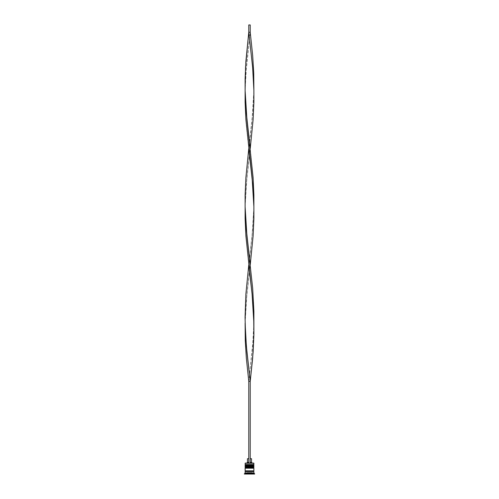 <?xml version="1.0" encoding="UTF-8"?>
<svg xmlns="http://www.w3.org/2000/svg" width="499" height="499" viewBox="0 0 499 499"><rect width="100%" height="100%" fill="white"/><g stroke="black" fill="none" stroke-linecap="round" stroke-linejoin="round"><path stroke-width="0.37" stroke-dasharray="2.5 1.87" d="M245.558 466.016L253.442 466.016L245.558 466.016L253.442 466.016L253.442 464.993L253.143 466.016L253.879 466.016L245.121 466.016L253.442 466.016L245.558 466.016L245.558 464.993L253.442 464.993L245.558 464.993L253.442 464.993L245.558 464.993L245.558 466.016M253.879 465.579L245.121 465.579L253.879 465.579M245.121 465.436L253.879 465.436L245.121 465.436M245.558 468.205L253.442 468.205L245.558 468.205L253.442 468.205L253.442 467.189L253.143 468.205L253.879 468.205L245.121 468.205L253.442 468.205L245.558 468.205L245.558 467.189L253.442 467.189L245.558 467.189L253.442 467.189L245.558 467.189L245.558 468.205M253.879 467.769L245.121 467.769L253.879 467.769M245.121 467.625L253.879 467.625L245.121 467.625M253.81 471.567L245.121 471.567L253.81 471.567M253.442 471.199L245.558 471.199L253.442 471.199M251.689 473.613L247.311 473.613A0.437 0.437 0 0 0 247.747 474.05L251.253 474.05A0.437 0.437 0 0 0 251.689 473.613L251.689 472.59L247.311 472.59L247.311 473.613L251.689 473.613L247.311 473.613L247.311 472.59L251.689 472.59L249.5 472.59L249.5 474.05L254.615 474.05L244.385 474.05L252.419 474.05L246.581 474.05L252.419 474.05L252.419 472.59L249.5 472.59L252.419 472.59L252.419 474.05L252.419 472.59L252.419 474.05L249.5 474.05L249.5 472.59L249.5 474.05L246.581 474.05L246.581 472.59L249.5 472.59L246.581 472.59L246.581 474.05L246.581 472.59L246.581 474.05L249.5 474.05L249.5 472.59L246.581 472.59L252.419 472.59L247.354 472.59L251.689 472.59L251.689 473.613A0.437 0.437 0 0 1 251.253 474.05L247.747 474.05A0.437 0.437 0 0 1 247.311 473.613L251.689 473.613M250.23 463.097L245.265 463.097L250.23 463.097L250.23 458.712L251.546 458.712L250.23 458.712L250.23 462.367L251.546 462.367L250.23 462.367L250.23 463.097L253.735 463.097L248.77 463.097L248.77 462.367L248.77 463.097L246.724 463.097L250.23 463.097L248.77 463.097L248.77 458.712L248.77 462.367L247.454 462.367L248.77 462.367L248.77 463.097L248.77 381.311L248.77 463.097L250.23 463.097L250.23 381.311L250.23 463.097M253.81 470.838L245.121 470.838L253.81 470.838M244.385 473.757L254.615 473.757L244.385 473.757M253.879 473.027L245.121 473.027L253.879 473.027M253.879 466.746L245.121 466.746L253.879 466.746M253.879 464.557L245.121 464.557L253.879 464.557M245.121 463.24L253.879 463.24L245.121 463.24M249.5 474.05L250.96 474.05L248.04 474.05L250.96 474.05L250.96 472.59L249.5 472.59L249.5 474.05L249.5 472.59L250.96 472.59L250.96 474.05L250.96 472.59L250.96 474.05L248.04 474.05L248.04 472.59L249.5 472.59L249.5 474.05L249.5 472.59L248.04 472.59L248.04 474.05L248.04 472.59L248.04 474.05L249.5 474.05M250.96 472.59L248.04 472.59L250.96 472.59M247.454 458.712L248.77 458.712L248.77 462.367L248.77 458.712L247.454 458.712M248.77 381.311L246.331 358.039L245.265 340.586L245.121 323.134L246.387 299.862L250.23 264.957L252.669 288.229L253.735 305.681L253.879 323.134L253.074 340.586L248.77 381.311L250.23 381.311L248.77 381.311L252.613 346.406L253.879 323.134M245.121 206.779L245.109 195.146L245.888 177.694L252.082 119.517L253.879 90.431L253.891 102.064L253.112 119.517L246.918 177.694L245.121 206.779M248.77 264.957L245.888 235.871L245.109 218.419L245.121 206.779L246.387 183.507L250.23 148.602L253.112 177.694L253.891 195.146L253.879 206.779L252.613 230.051L248.77 264.957M245.121 323.134L245.109 311.501L245.888 294.042L252.082 235.871L253.879 206.779L253.891 218.419L253.112 235.871L246.918 294.042L245.121 323.134M250.23 32.254L250.23 24.95L250.23 32.254L252.669 55.52L253.735 72.979L253.879 90.431L252.613 113.697L248.77 148.602L246.331 125.336L245.265 107.884L245.121 90.431L245.926 72.979L250.23 32.254L248.77 32.254L248.77 24.95L248.77 32.254L250.23 32.254L246.387 67.159L245.121 90.431M250.23 24.95L248.77 24.95L250.23 24.95"/><path stroke-width="0.75" d="M253.442 464.993L245.558 464.993A0.437 0.437 0 0 0 245.121 465.436L253.879 465.436A0.437 0.437 0 0 0 253.442 464.993L245.558 464.993L253.442 464.993A0.437 0.437 0 0 1 253.879 465.436L245.121 465.579A0.437 0.437 0 0 0 245.558 466.016A0.437 0.437 0 0 1 245.121 465.579L253.879 465.579L245.121 465.436A0.437 0.437 0 0 1 245.558 464.993L245.121 464.557L245.558 464.993L253.442 464.993L253.879 464.557L245.121 464.557L253.879 464.557L253.735 463.097L245.121 463.24L253.879 463.24L253.879 464.557L253.442 464.993M253.442 466.016A0.437 0.437 0 0 0 253.879 465.579L253.879 465.579A0.437 0.437 0 0 1 253.442 466.016M253.442 467.189L245.558 467.189A0.437 0.437 0 0 0 245.121 467.625L253.879 467.625A0.437 0.437 0 0 0 253.442 467.189L245.558 467.189L253.442 467.189A0.437 0.437 0 0 1 253.879 467.625L245.121 467.769A0.437 0.437 0 0 0 245.558 468.205A0.437 0.437 0 0 1 245.121 467.769L253.879 467.769L245.121 467.625A0.437 0.437 0 0 1 245.558 467.189L245.121 466.746L245.558 467.189L253.442 467.189L253.879 466.746L245.121 466.746L253.879 466.746L253.879 466.016L245.121 466.016L245.121 466.746L245.121 466.016L253.879 466.016L253.442 467.189M253.442 468.205A0.437 0.437 0 0 0 253.879 467.769L253.879 467.769A0.437 0.437 0 0 1 253.442 468.205M245.19 471.567A0.368 0.368 0 0 0 245.558 471.199L253.442 471.199A0.368 0.368 0 0 0 253.81 471.567A0.368 0.368 0 0 1 253.442 471.199A0.368 0.368 0 0 1 253.81 470.838A0.368 0.368 0 0 0 253.442 471.199L245.558 471.199A0.368 0.368 0 0 1 245.19 471.567L245.121 473.027L244.385 473.757L254.615 473.757L253.879 473.027L245.121 473.027L253.879 473.027L253.879 471.567L245.121 471.567L245.121 473.027L244.385 474.05L254.615 474.05L244.385 474.05L254.615 474.05L253.879 473.027L253.879 471.567L245.202 471.567M245.265 463.097L245.121 464.557L245.265 463.097L248.77 463.097L245.265 463.097M253.879 470.838L253.879 468.205L245.121 468.205L245.121 470.838L253.879 470.838L245.202 470.838A0.368 0.368 0 0 1 245.558 471.199A0.368 0.368 0 0 0 245.19 470.838L245.121 468.205L253.879 468.205L253.879 470.838M251.546 458.712L251.546 462.367L252.276 463.097L251.546 462.367L250.23 462.367L251.546 462.367L251.546 458.712L250.23 458.712L251.546 458.712M248.77 462.367L247.454 462.367L248.77 462.367M248.77 458.712L247.454 458.712L248.77 458.712M248.77 381.311L248.77 463.097L250.23 463.097L250.23 381.311L250.23 463.097L248.77 463.097L248.77 381.311L250.23 381.311L252.669 358.039L253.891 334.767L253.71 317.314L252.082 294.042L248.77 264.957L245.888 294.042L245.059 317.314L245.558 334.767L246.918 352.219L250.23 381.311L246.387 346.406L245.121 323.134L245.265 340.586L246.331 358.039L248.77 381.311L250.23 381.311L253.112 352.219L253.891 334.767L253.891 311.501L252.669 288.229L246.918 235.871L245.121 206.779L245.109 218.419L245.888 235.871L252.082 294.042L253.879 323.134M253.879 90.431L253.735 72.979L252.669 55.52L250.23 32.254L248.77 32.254L252.613 67.159L253.879 90.431M250.23 148.602L253.112 119.517L253.891 102.064L253.879 90.431L252.613 67.159L248.77 32.254L245.888 61.34L245.109 78.792L245.121 90.431L246.387 113.697L250.23 148.602M245.121 90.431L245.109 102.064L245.888 119.517L252.082 177.694L253.879 206.779L253.891 195.146L253.112 177.694L246.918 119.517L245.121 90.431L245.527 67.159L248.77 32.254L248.77 24.95L248.77 32.254L250.23 32.254L250.23 24.95L250.23 32.254M250.23 264.957L253.112 235.871L253.891 218.419L253.879 206.779L252.613 183.507L248.77 148.602L245.888 177.694L245.109 195.146L245.121 206.779L246.387 230.051L250.23 264.957M248.77 24.95L250.23 24.95L248.77 24.95M247.454 458.712L247.454 462.367L246.724 463.097"/></g></svg>
